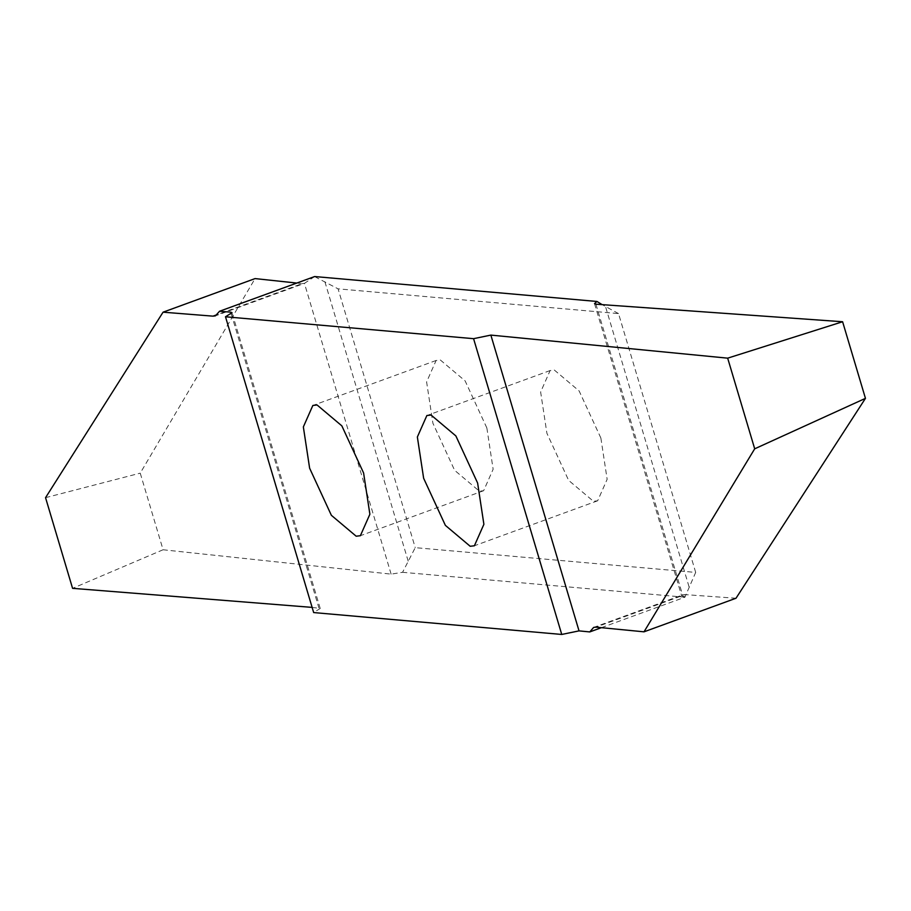 <?xml version="1.0" encoding="UTF-8"?>
<svg xmlns="http://www.w3.org/2000/svg" width="911" height="911" viewBox="0 0 911 911"><rect width="100%" height="100%" fill="white"/><g stroke="black" fill="none" stroke-linecap="round" stroke-linejoin="round"><path stroke-width="0.68" stroke-dasharray="4.55 3.42" d="M486.861 427.976L493.136 469.256L483.639 490.71L479.437 491.223L454.623 470.315L432.896 423.216L426.61 381.948L436.107 360.483L440.309 359.97L465.122 380.878L486.861 427.976M601.419 627.679L684.878 597.217L695.685 572.415L415.234 547.659L402.571 572.302L391.115 574.124L163.08 549.766L140.237 473.151L255.069 278.595M695.685 572.415L618.535 313.6L338.083 288.844L415.234 547.659M600.873 438.043L607.147 479.311L597.662 500.777L593.46 501.289L568.646 480.382L546.907 433.283L540.633 392.003L550.119 370.549L554.321 370.037L579.134 390.944L600.873 438.043M684.878 597.217L402.571 572.302M314.648 276.545L304.433 283.367L215.44 315.844M314.796 276.705L338.083 288.844M296.804 283.059L302.145 283.628L217.49 314.523M391.115 574.124L304.433 283.367L302.145 283.628M163.08 549.766L72.573 588.335M45.55 497.679L140.237 473.151M312.12 607.386L320.216 608.468L313.669 612.568M736.008 598.242L685.083 594.621L595.965 627.144M685.231 596.864L681.633 595.828L682.59 594.951L593.653 627.417M595.919 304.194L682.59 594.951L685.083 594.621M618.535 313.6L602.137 304.638M324.897 281.75L408.435 561.973M231.223 313.862L318.884 607.922M689.035 586.741L605.508 306.517M483.639 490.71L360.38 535.702M597.662 500.777L474.392 545.769M550.119 370.549L426.86 415.541M320.216 608.468L232.032 312.678M594.53 303.648L681.633 595.828M436.107 360.483L312.849 405.475"/><path stroke-width="1.37" d="M363.591 472.968L369.877 514.248L360.38 535.702L356.178 536.215L331.365 515.307L309.626 468.208L303.352 426.929L312.837 405.475L317.051 404.962L341.853 425.87L363.591 472.968M477.615 483.035L483.889 524.303L474.392 545.769L470.19 546.281L445.377 525.374L423.638 478.275L417.363 436.995L426.86 415.541L431.062 415.029L455.876 435.936L477.615 483.035M217.49 314.523L213.026 316.151L163.069 312.177L255.069 278.595L296.804 283.059M312.12 607.386L72.573 588.335L45.55 497.679L163.069 312.177M602.137 304.638L596.956 301.461L594.53 303.648L595.919 304.194L842.607 321.742L727.673 358.16L490.858 335.1L473.572 338.676L225.495 316.777L232.032 312.678L230.711 312.143L219.54 311.255L215.44 315.844L213.026 316.151M596.956 301.461L314.648 276.545L219.54 311.255M727.673 358.16L754.695 448.816L644.009 631.824L595.965 627.144L593.653 627.417L589.77 631.927L579.032 630.879L561.745 634.455L473.572 338.676M644.009 631.824L736.008 598.242L865.45 398.358L754.695 448.816M842.607 321.742L865.45 398.358M225.495 316.777L313.669 612.568L561.745 634.455M589.77 631.927L601.419 627.679M230.711 312.143L231.223 313.862M579.032 630.879L490.858 335.1"/></g></svg>
